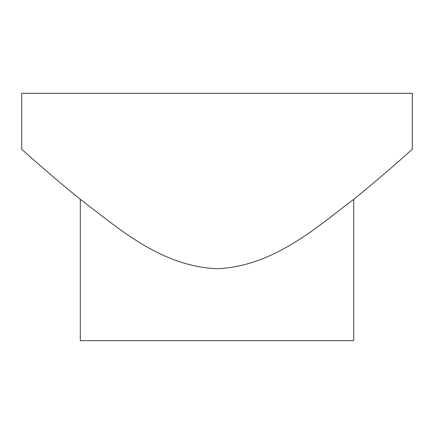 <?xml version="1.0" encoding="UTF-8"?>
<svg xmlns="http://www.w3.org/2000/svg" width="434" height="434" viewBox="0 0 434 434"><rect width="100%" height="100%" fill="white"/><g stroke="black" fill="none" stroke-linecap="round" stroke-linejoin="round"><path stroke-width="0.65" d="M80.29 199.336L80.29 340.69L353.71 340.69L353.71 199.336M21.7 149.296C21.445 148.922 47.078 172.439 81.353 200.193C116.106 226.033 159.826 266.536 217.374 268.738C274.787 266.08 318.268 225.751 352.82 200.052C387.155 172.233 412.512 148.954 412.3 149.296L412.3 93.31L21.7 93.31L21.7 149.296"/></g></svg>
